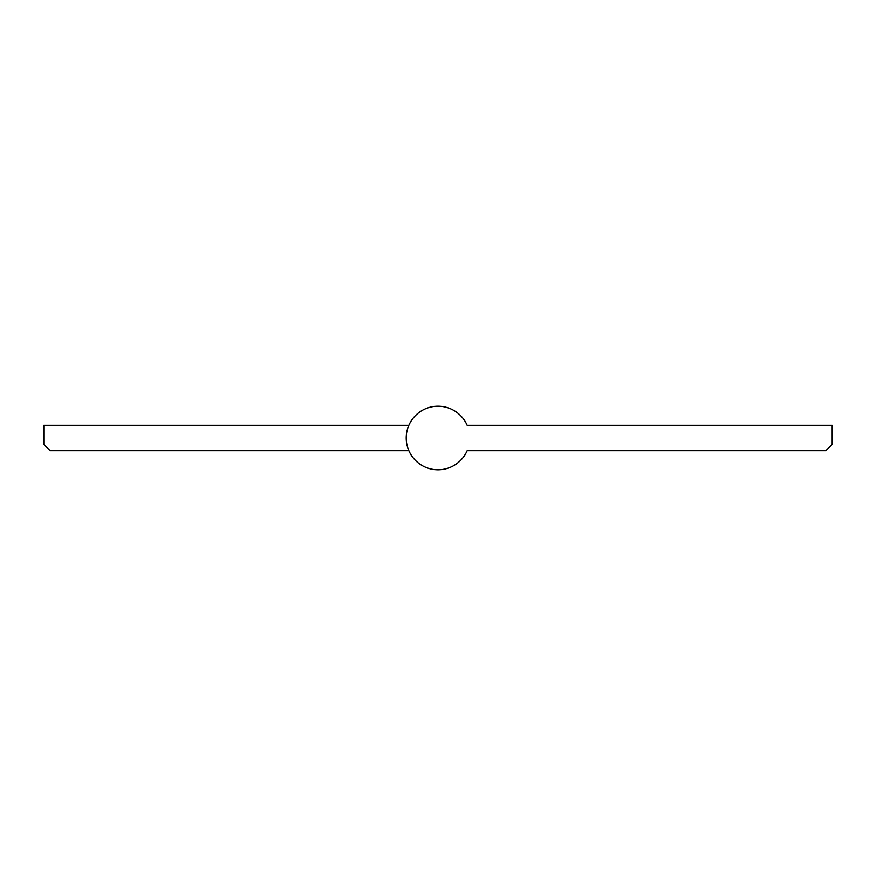 <?xml version="1.0" encoding="UTF-8"?>
<svg xmlns="http://www.w3.org/2000/svg" width="876" height="876" viewBox="0 0 876 876"><rect width="100%" height="100%" fill="white"/><g stroke="black" fill="none" stroke-linecap="round" stroke-linejoin="round"><path stroke-width="1.31" d="M408.862 425.287L43.8 425.287L43.8 444.362L50.162 450.713L408.862 450.713M438 469.788A31.788 31.788 0 0 1 406.212 438A31.788 31.788 0 0 1 467.138 425.287L832.2 425.287L832.2 444.362L825.838 450.713L467.138 450.713A31.788 31.788 0 0 1 438 469.788"/></g></svg>

